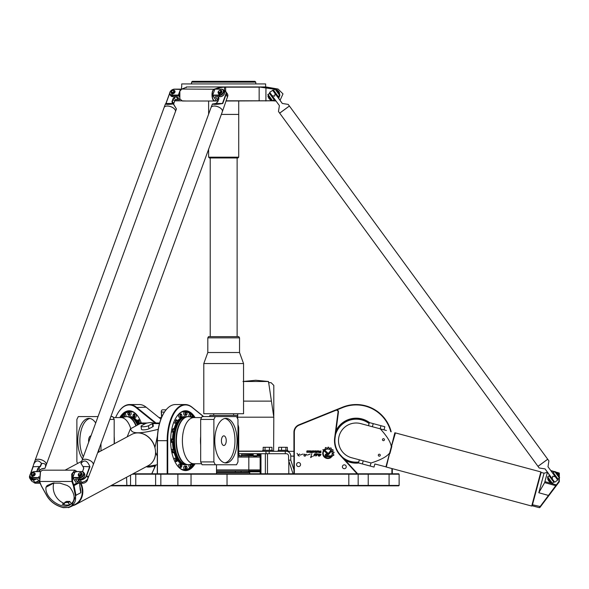 <?xml version="1.0" encoding="UTF-8"?>
<svg xmlns="http://www.w3.org/2000/svg" width="589" height="589" viewBox="0 0 589 589"><rect width="100%" height="100%" fill="white"/><g stroke="black" fill="none" stroke-linecap="round" stroke-linejoin="round"><path stroke-width="0.88" d="M155.732 465.074L151.734 473.799M161.717 410.378A1.605 0.803 90 0 0 161.6 410.511A1.605 0.803 90 0 0 161.268 412.028L161.614 417.358M326.497 455.842L330.871 455.842L331.857 456.755L326.497 456.769A1.392 1.392 0 0 1 325.099 455.378A1.392 1.392 0 0 1 326.497 453.979L327.484 453.979A0.861 0.861 0 0 0 328.147 453.67L330.51 450.821A3.298 3.298 0 0 1 331.07 451.594L328.772 454.355A1.539 1.539 0 0 1 327.587 454.907L326.497 454.907A0.471 0.471 0 0 0 326.026 455.378A0.471 0.471 0 0 0 326.497 455.842M327.028 453.582L322.838 449.709L324.215 449.709L327.661 452.904A0.464 0.464 0 0 1 327.683 453.559A0.464 0.464 0 0 1 327.028 453.582M312.464 456.276L310.639 457.601L311.795 453.692L310.639 457.601M310.219 454.045L307.399 455.083M305.257 456.063C302.636 456.843 304.815 452.065 304.145 455.017C305.757 454.524 307.856 453.383 305.257 456.063M319.356 452.33L320.49 452.33L320.49 451.785L319.371 451.785L319.356 452.33M320.887 452.669L319.231 452.669A0.449 0.449 0 0 1 318.782 452.227L318.782 451.918A0.405 0.405 0 0 1 319.186 451.505L318.936 450.872L319.694 451.491L320.887 450.872L320.887 452.669M317.353 451.977L318.185 451.439L317.353 451.196L317.353 451.977M318.082 450.872A0.471 0.471 0 0 1 318.561 451.351L318.561 451.829A0.471 0.471 0 0 1 318.082 452.3L317.199 452.3A0.471 0.471 0 0 1 316.727 451.829L316.727 451.351A0.471 0.471 0 0 1 317.199 450.872L318.082 450.872M308.43 450.872L307.127 451.284L308.165 451.476L308.172 452.3L306.766 452.3L308.054 451.925L306.736 451.446L307.024 450.872L308.43 450.872M311.736 452.705L311.286 451.977L312.133 450.872L312.133 452.705L311.736 452.705M310.69 452.705L311.11 452.396L310.69 452.705M311.11 450.872L311.11 452.3L310.69 452.3L310.69 450.872L311.11 450.872M309.932 450.872A0.464 0.464 0 0 1 310.403 451.343L310.403 451.822A0.479 0.479 0 0 1 309.924 452.3L308.695 452.3L310.013 451.756L308.695 450.872L309.932 450.872M313.061 451.977L313.893 451.439L313.061 451.196L313.061 451.977M313.79 452.3L312.906 452.3A0.471 0.471 0 0 1 312.435 451.829L312.435 451.351A0.471 0.471 0 0 1 312.906 450.872L313.79 450.872A0.471 0.471 0 0 1 314.268 451.351L314.268 451.829A0.471 0.471 0 0 1 313.79 452.3M315.167 451.962L316.05 451.962L316.05 451.432L315.189 451.196L315.167 451.962M316.433 452.772L315.049 452.3A0.479 0.479 0 0 1 314.578 451.822L314.578 451.351A0.471 0.471 0 0 1 315.049 450.872L315.947 450.872A0.486 0.486 0 0 1 316.433 451.365L316.433 452.772M299.61 453.942L297.946 455.547M297.018 453.346L299.183 456.203L297.018 453.346M318.185 455.783C320.232 455.415 320.711 454.936 319.621 454.355C318.686 455.577 318.112 455.43 317.905 453.928L321.027 454.391C320.202 456.055 319.253 456.527 318.185 455.783M302.937 454.045L300.118 455.083M313.62 456.166L314.467 454.156M315.402 454.259L317.419 453.824M316.065 455.871L315.837 456.041C315.137 455.54 318.288 453.324 315.49 454.612C313.76 456.203 313.37 456.269 314.335 454.818C314.077 453.979 314.717 453.67 316.256 453.891C317.854 454.009 317.714 454.723 315.837 456.041M323.309 451.012L323.685 451.351A4.66 4.66 0 0 0 330.23 457.403L331.092 457.403A5.146 5.146 0 0 1 323.309 451.012M331.062 449.26A5.191 5.191 0 0 1 331.725 449.863L332.748 449.562A6.177 6.177 0 0 1 333.197 450.21L332.527 451.034A5.191 5.191 0 0 1 332.859 451.866L333.919 452.05A6.177 6.177 0 0 1 334.037 452.786L333.079 453.25A5.191 5.191 0 0 1 333.021 454.171L333.889 454.818A6.177 6.177 0 0 1 333.691 455.488L332.623 455.496A5.191 5.191 0 0 1 332.211 456.254L331.541 455.636A4.3 4.3 0 0 0 325.349 449.9L324.694 449.274A5.191 5.191 0 0 1 325.386 448.818L325.334 447.743A6.177 6.177 0 0 1 326.034 447.478L326.704 448.31A5.191 5.191 0 0 1 327.587 448.185L327.999 447.191A6.177 6.177 0 0 1 328.795 447.257L328.993 448.295A5.191 5.191 0 0 1 329.862 448.56L330.635 447.839A6.177 6.177 0 0 1 331.312 448.229L331.062 449.26M294.338 473.799L294.338 432.252A7.628 7.628 0 0 1 299.109 425.177L335.855 410.334A1.605 1.605 0 0 1 338.049 412.028L334.67 437.863A21.683 21.683 0 0 0 340.184 455.319L357.111 473.799M216.502 469.904L260.154 469.904M278.199 451.314L278.199 450.305L287.837 450.305L287.837 451.314L238.729 451.314M290.775 460.142L288.573 460.142L288.573 456.129A2.408 2.201 -90 0 0 286.372 453.721L285.267 453.721L285.267 451.314L286.372 451.314A4.815 4.403 90 0 1 290.775 456.129L290.775 460.142L293.933 469.816M293.933 451.314L286.372 451.314M285.267 453.721L269.166 453.721L269.166 451.314M265.985 451.314L265.985 453.721L269.166 453.721M265.985 453.721L238.729 453.721M216.502 472.592L249.765 472.592L249.368 472.187L216.502 472.187M253.741 456.129L256.811 456.129L253.741 456.129M248.411 471.31L248.919 471.811L260.154 471.811M242.086 471.067L260.154 471.31M248.867 470.906L260.154 470.906M253.204 455.444L242.086 455.444L242.086 455.849L253.218 455.849M257.194 455.849L260.154 455.849M260.154 455.444L257.216 455.444M288.573 460.142L293.035 473.799M265.035 450.305L265.035 447.294L263.18 447.294L263.18 450.305M271.949 450.305L271.949 447.294L265.035 447.294M269.423 450.305L269.423 447.294M285.871 450.305L285.871 447.294L278.685 447.294L278.685 450.305M281.535 450.305L281.535 447.294M287.351 450.305L287.351 447.294L285.871 447.294M272.383 451.314L272.383 450.305L262.746 450.305L262.746 451.314M260.154 453.721L260.154 473.799M260.971 473.799L260.971 453.721M265.374 453.721L265.374 473.799M267.494 473.799L267.494 453.721M288.801 460.848L288.801 473.799M241.085 471.067L241.085 472.187M398.724 473.799L399.128 474.197L398.724 473.799L133.048 473.799M298.549 462.556A2.01 2.01 0 0 1 300.287 465.568A2.01 2.01 0 0 1 296.812 465.568A2.01 2.01 0 0 1 298.549 462.556M344.322 464.846A1.929 1.929 0 0 1 345.993 467.732A1.929 1.929 0 0 1 342.651 467.732A1.929 1.929 0 0 1 344.322 464.846M154.546 465.693A1.929 0.964 90 0 0 154.517 467.732M125.906 414.98A1.708 0.854 90 0 1 125.803 416.651A1.708 0.854 90 0 0 125.877 414.87A1.708 0.854 90 0 0 125.118 413.927A1.708 0.854 90 0 1 125.906 414.98M131.156 413.574A1.708 0.854 90 0 1 130.302 415.274L128.91 415.274A1.708 0.854 -90 0 0 129.764 413.574A1.708 0.854 -90 0 0 128.91 411.866L130.302 411.866A1.708 0.854 90 0 1 131.156 413.574M136.28 416.29A1.708 0.854 90 0 1 135.492 417.343L134.101 417.343A1.708 0.854 -90 0 0 134.888 416.29A1.708 0.854 -90 0 0 134.101 413.927L135.492 413.927A1.708 0.854 90 0 1 136.28 416.29M137.767 422.814A1.708 0.854 -90 0 0 138.319 423.219L139.887 423.219A1.708 0.854 90 0 0 140.734 421.496A1.708 0.854 90 0 1 140.491 422.718A1.708 0.854 90 0 1 139.887 423.219L138.496 423.219A1.708 0.854 -90 0 0 139.1 422.718A1.708 0.854 -90 0 0 139.284 420.855A1.708 0.854 -90 0 0 138.496 419.802L139.887 419.802A1.708 0.854 90 0 1 139.976 419.81A1.708 0.854 90 0 0 139.887 419.802L138.319 419.802A1.708 0.854 -90 0 0 137.767 420.207M178.57 465.06A1.708 0.854 -90 0 1 179.358 464.007L180.749 464.007A1.708 0.854 90 0 0 179.962 465.06A1.708 0.854 90 0 0 180.749 467.416L179.358 467.416A1.708 0.854 -90 0 1 178.57 465.06M177.075 458.529A1.708 0.854 90 0 0 176.531 458.132L174.962 458.132A1.708 0.854 -90 0 0 174.108 459.847A1.708 0.854 -90 0 1 174.359 458.632A1.708 0.854 -90 0 1 174.962 458.132L176.354 458.132A1.708 0.854 90 0 0 175.75 458.632A1.708 0.854 90 0 0 175.566 460.488A1.708 0.854 90 0 0 176.354 461.54L174.962 461.54A1.708 0.854 -90 0 1 174.867 461.533A1.708 0.854 -90 0 0 174.962 461.54L176.531 461.54A1.708 0.854 90 0 0 177.075 461.143M174.145 449.738A1.708 0.854 90 0 0 173.593 449.341L172.025 449.341A1.708 0.854 -90 0 0 171.37 449.952A1.708 0.854 -90 0 1 171.701 449.466A1.708 0.854 -90 0 1 172.025 449.341L173.416 449.341A1.708 0.854 90 0 0 173.092 449.466A1.708 0.854 90 0 0 172.577 451.38A1.708 0.854 90 0 0 173.416 452.75L172.025 452.75A1.708 0.854 -90 0 1 171.9 452.735A1.708 0.854 -90 0 0 172.025 452.75L173.593 452.75A1.708 0.854 90 0 0 173.917 452.617A1.708 0.854 90 0 0 174.145 452.345M173.107 439.372A1.708 0.854 90 0 0 172.562 438.967L170.994 438.967A1.708 0.854 -90 0 0 170.655 439.107A1.708 0.854 -90 0 1 170.994 438.967L172.386 438.967A1.708 0.854 90 0 0 171.532 440.675A1.708 0.854 90 0 0 172.386 442.376L170.994 442.376A1.708 0.854 -90 0 1 170.655 442.236A1.708 0.854 -90 0 0 170.994 442.376L172.562 442.376A1.708 0.854 90 0 0 173.107 441.978M174.145 428.998A1.708 0.854 90 0 0 173.593 428.593C174.793 429.918 174.793 431.052 173.593 432.009L172.025 432.009A1.708 0.854 -90 0 1 171.37 431.391A1.708 0.854 -90 0 0 171.701 431.877A1.708 0.854 -90 0 0 172.025 432.009L173.416 432.009A1.708 0.854 90 0 1 172.562 430.301A1.708 0.854 90 0 1 173.416 428.593L173.593 428.593A1.708 0.854 90 0 0 172.754 429.97A1.708 0.854 90 0 0 173.262 431.877A1.708 0.854 90 0 0 173.593 432.009A1.708 0.854 90 0 0 174.145 431.604M177.075 420.207A1.708 0.854 90 0 0 176.531 419.802C177.731 421.12 177.731 422.261 176.531 423.219L174.962 423.219A1.708 0.854 -90 0 1 174.108 421.496A1.708 0.854 -90 0 0 174.359 422.718A1.708 0.854 -90 0 0 174.962 423.219L176.354 423.219A1.708 0.854 90 0 1 175.5 421.51A1.708 0.854 90 0 1 176.354 419.802L176.531 419.802A1.708 0.854 90 0 0 175.743 420.855A1.708 0.854 90 0 0 175.927 422.718A1.708 0.854 90 0 0 176.531 423.219A1.708 0.854 90 0 0 177.075 422.814M181.478 414.332A1.708 0.854 90 0 0 180.926 413.927C182.126 415.245 182.126 416.386 180.926 417.343L179.358 417.343A1.708 0.854 -90 0 1 178.504 415.635A1.708 0.854 -90 0 1 179.358 413.927L180.749 413.927A1.708 0.854 90 0 0 179.895 415.635A1.708 0.854 90 0 0 180.749 417.343L179.358 417.343A1.708 0.854 -90 0 1 178.57 416.29A1.708 0.854 -90 0 1 179.358 413.927L180.926 413.927A1.708 0.854 90 0 0 180.138 416.29A1.708 0.854 90 0 0 180.926 417.343A1.708 0.854 90 0 0 181.478 416.938M186.661 412.271A1.708 0.854 90 0 0 186.109 411.866C187.317 413.184 187.317 414.325 186.109 415.274L184.548 415.274A1.708 0.854 -90 0 1 183.694 413.574A1.708 0.854 -90 0 1 184.548 411.866L185.94 411.866A1.708 0.854 90 0 0 185.086 413.574A1.708 0.854 90 0 0 185.94 415.274L184.548 415.274A1.708 0.854 -90 0 1 183.694 413.574A1.708 0.854 -90 0 1 184.548 411.866L186.109 411.866A1.708 0.854 90 0 0 185.255 413.574A1.708 0.854 90 0 0 186.109 415.274A1.708 0.854 90 0 0 186.661 414.877M191.845 414.332A1.708 0.854 90 0 0 191.292 413.927L189.732 413.927A1.708 0.854 -90 0 0 188.944 414.98A1.708 0.854 -90 0 0 189.047 416.651A1.708 0.854 -90 0 1 188.966 414.87A1.708 0.854 -90 0 1 189.732 413.927L191.123 413.927A1.708 0.854 90 0 0 190.306 415.149A1.708 0.854 90 0 0 190.659 417.064M188.944 466.363A1.708 0.854 -90 0 1 189.047 464.692A1.708 0.854 -90 0 0 188.966 466.473A1.708 0.854 -90 0 0 189.732 467.416A1.708 0.854 -90 0 1 188.944 466.363M183.694 467.776A1.708 0.854 -90 0 1 184.548 466.068L185.94 466.068A1.708 0.854 90 0 0 185.086 467.776A1.708 0.854 90 0 0 185.94 469.477L184.548 469.477A1.708 0.854 -90 0 1 183.694 467.776M391.899 468.549L391.899 473.799M336.974 409.885L342.783 407.536A35.73 35.73 0 0 1 390.743 431.656M294.338 432.252L293.933 432.252L293.933 473.799M369.634 422.666A22.485 22.485 0 0 0 336.01 430.714M345.382 460.399A22.485 22.485 0 0 0 358.819 462.998M161.747 417.071L161.415 412.086A2.01 1.001 -90 0 1 161.835 410.187A2.01 1.001 -90 0 1 162.409 409.819L166.105 409.819M151.815 473.799L155.813 465.06M357.656 473.799L340.479 455.047A21.278 21.278 0 0 1 335.067 437.914L338.447 412.086A2.01 2.01 0 0 0 335.701 409.959L298.954 424.809A8.032 8.032 0 0 0 293.933 432.252M203.661 416.585L192.007 407.168A36.135 18.068 90 0 0 185.24 404.54A36.135 18.068 90 0 0 167.173 440.675L167.173 473.799M167.725 473.799L167.725 440.675A35.73 17.869 -90 0 1 192.279 407.536L203.477 416.585M216.502 464.765L216.502 473.799M195.099 417.586A29.914 14.953 90 0 0 176.95 416.246A29.914 14.953 90 0 0 170.633 440.675A29.914 14.953 90 0 0 176.95 465.096A29.914 14.953 90 0 0 195.099 463.757M157.44 473.799L157.44 440.675A36.135 18.068 -90 0 1 165.075 411.166A36.135 18.068 -90 0 1 175.507 404.54L185.24 404.54M164.957 411.336A35.73 17.869 90 0 0 164.839 411.497A35.73 17.869 90 0 0 157.292 440.675L157.292 473.799M155.982 423.005L136.376 407.168A36.135 18.068 -90 0 0 129.609 404.54A36.135 18.068 -90 0 0 119.177 411.166A36.135 18.068 -90 0 0 119.059 411.336M115.621 417.586A35.73 17.869 90 0 1 118.941 411.497A35.73 17.869 90 0 1 135.949 407.536L155.098 423.005M141.375 423.145A29.914 14.953 -90 0 0 137.892 416.246A29.914 14.953 -90 0 0 119.751 417.586M129.609 404.54L139.343 404.54A36.135 18.068 90 0 1 146.109 407.168L160.907 419.118M183.503 469.978A29.509 14.754 90 0 0 184.188 469.779M184.188 411.564A29.509 14.754 90 0 0 183.503 411.365M176.84 416.416A29.509 14.754 -90 0 1 185.24 411.159A29.509 14.754 -90 0 1 191.528 413.979M191.97 414.413A29.509 14.754 -90 0 1 194.429 417.586M194.429 463.757A29.509 14.754 -90 0 1 191.97 466.937M191.528 467.371A29.509 14.754 -90 0 1 185.24 470.184A29.509 14.754 -90 0 1 176.84 464.927M131.347 411.365A29.509 14.754 -90 0 0 130.662 411.564M120.414 417.586A29.509 14.754 90 0 1 122.88 414.413M123.322 413.979A29.509 14.754 90 0 1 129.609 411.159A29.509 14.754 90 0 1 138.01 416.416M391.192 431.774A36.135 36.135 0 0 0 342.636 407.168L335.833 409.915M392.303 473.799L392.303 468.653M358.591 462.623A22.08 22.08 0 0 1 344.462 459.398M335.833 432.061A22.08 22.08 0 0 1 369.251 422.887M132.297 474.197L358.171 474.197L357.773 473.799L358.171 474.197L399.128 474.197L399.128 485.439L358.171 485.439L358.171 474.197L358.171 485.439L111.343 485.439M110.599 485.844L357.773 485.844L358.171 485.439M357.773 485.844L398.724 485.844L399.128 485.439L399.128 474.197M398.724 485.844L399.128 485.439M248.867 457.057L248.867 455.886L237.971 455.886M216.502 471.067L248.867 471.067L248.867 469.904M237.971 454.686L238.729 454.686L238.729 433.445L237.971 433.445M237.971 457.057L260.154 457.057M88.711 442.096A4.815 2.408 90 0 1 90.993 435.853M133.372 416.938A1.708 0.854 -90 0 0 133.924 417.343L133.033 415.017L133.924 413.927L135.492 413.927A1.708 0.854 90 0 1 136.339 415.635A1.708 0.854 90 0 1 135.492 417.343L133.924 417.343A1.708 0.854 -90 0 0 134.778 415.635A1.708 0.854 -90 0 0 133.924 413.927A1.708 0.854 -90 0 0 133.372 414.332M128.188 414.877A1.708 0.854 -90 0 0 128.741 415.274L127.784 413.574L128.741 411.866L130.302 411.866A1.708 0.854 90 0 1 131.156 413.574A1.708 0.854 90 0 1 130.302 415.274L128.741 415.274A1.708 0.854 -90 0 0 129.595 413.574A1.708 0.854 -90 0 0 128.741 411.866A1.708 0.854 -90 0 0 128.188 412.271M114.185 443.819L114.185 419.427L112.764 416.585L110.865 416.585M89.97 418.484A22.286 11.139 -90 0 0 80.487 433.379A22.286 11.139 -90 0 0 83.329 456.814M82.548 458.941A22.286 11.139 90 0 1 78.3 433.99A22.286 11.139 90 0 1 88.924 418.389A22.286 11.139 90 0 1 95.698 422.983M99.512 447.633A22.286 11.139 90 0 1 98.437 452.264M125.494 416.725A24.09 12.045 90 0 1 126.613 416.585A24.09 12.045 90 0 1 126.79 416.585A24.09 12.045 90 0 1 136.236 425.729M126.79 416.585L128.255 416.585A24.09 12.045 90 0 1 137.436 425.081M132.952 418.492A23.17 11.581 90 0 1 138.032 424.765M128.925 416.622A24.09 12.045 90 0 1 129.609 416.585A24.09 12.045 90 0 1 137.612 422.674M137.671 422.784A24.09 12.045 90 0 1 138.533 424.492M129.609 416.585L130.302 416.585A24.09 12.045 90 0 1 137.384 421.187M138.606 423.219A24.09 12.045 90 0 1 139.092 424.198M121.444 417.572A29.111 14.556 90 0 1 122.615 415.959M124.559 413.927A29.111 14.556 90 0 1 130.302 411.564A29.111 14.556 90 0 1 134.189 412.617M109.826 419.427L114.185 419.427M100.969 443.642L100.969 450.909M77.638 463.425L76.879 461.916L76.879 419.427L78.3 416.585L98.039 416.585M223.835 435.853A4.815 2.408 -90 0 1 226.242 440.675A4.815 2.408 -90 0 1 223.835 445.49A4.815 2.408 -90 0 1 221.427 440.675A4.815 2.408 -90 0 1 223.835 435.853M181.478 464.404A1.708 0.854 90 0 0 180.926 464.007L181.817 466.326L180.926 467.416L179.358 467.416A1.708 0.854 -90 0 1 178.504 465.708A1.708 0.854 -90 0 1 179.358 464.007L180.926 464.007A1.708 0.854 90 0 0 180.072 465.708A1.708 0.854 90 0 0 180.926 467.416A1.708 0.854 90 0 0 181.478 467.011M186.661 466.473A1.708 0.854 90 0 0 186.109 466.068L187.066 467.776L186.109 469.477L184.548 469.477A1.708 0.854 -90 0 1 183.694 467.776A1.708 0.854 -90 0 1 184.548 466.068L186.109 466.068A1.708 0.854 90 0 0 185.255 467.776A1.708 0.854 90 0 0 186.109 469.477A1.708 0.854 90 0 0 186.661 469.08M200.665 461.916L202.086 464.765L215.302 464.765L213.881 461.916L200.665 461.916L200.665 419.427L202.086 416.585L236.542 416.585L237.971 419.427L237.971 461.916L236.542 464.765L215.302 464.765M224.88 462.858A22.286 11.139 90 0 0 234.982 440.675A22.286 11.139 90 0 0 224.88 418.484M225.926 418.389A22.286 11.139 -90 0 1 237.065 440.675A22.286 11.139 -90 0 1 225.926 462.954A22.286 11.139 -90 0 1 214.779 440.675A22.286 11.139 -90 0 1 225.926 418.389M189.356 464.625A24.09 12.045 -90 0 1 188.237 464.758A24.09 12.045 -90 0 1 188.06 464.765A24.09 12.045 -90 0 1 176.015 440.675A24.09 12.045 -90 0 1 188.06 416.585A24.09 12.045 -90 0 1 188.237 416.585A24.09 12.045 -90 0 1 189.356 416.725M188.06 464.765L186.595 464.765A24.09 12.045 -90 0 1 174.55 440.675A24.09 12.045 -90 0 1 186.595 416.585L188.06 416.585M181.898 462.851A23.17 11.581 -90 0 1 173.659 440.675A23.17 11.581 -90 0 1 181.898 418.492M185.918 464.721A24.09 12.045 -90 0 1 185.24 464.765A24.09 12.045 -90 0 1 177.237 458.669M177.179 458.566A24.09 12.045 -90 0 1 174.499 451.572M174.042 449.525A24.09 12.045 -90 0 1 173.21 441.934M173.21 439.409A24.09 12.045 -90 0 1 174.042 431.818M174.499 429.771A24.09 12.045 -90 0 1 177.179 422.784M177.237 422.674A24.09 12.045 -90 0 1 185.24 416.585A24.09 12.045 -90 0 1 185.918 416.622M185.24 464.765L184.548 464.765A24.09 12.045 -90 0 1 177.466 460.164M176.244 458.132A24.09 12.045 -90 0 1 174.064 452.536M173.306 449.341A24.09 12.045 -90 0 1 172.533 442.376M172.533 438.967A24.09 12.045 -90 0 1 173.306 432.009M174.064 428.807A24.09 12.045 -90 0 1 176.244 423.219M177.466 421.187A24.09 12.045 -90 0 1 184.548 416.585L185.24 416.585M193.398 463.771A29.111 14.556 -90 0 1 192.235 465.391M190.291 467.416A29.111 14.556 -90 0 1 184.548 469.779A29.111 14.556 -90 0 1 180.661 468.726M180.661 412.617A29.111 14.556 -90 0 1 184.548 411.564A29.111 14.556 -90 0 1 190.291 413.927M192.235 415.959A29.111 14.556 -90 0 1 193.398 417.572M213.881 461.916L213.881 419.427L200.665 419.427M213.881 419.427L215.302 416.585M369.082 423.513A21.484 21.484 0 0 0 335.443 435.006M342.459 457.211A21.484 21.484 0 0 0 358.76 461.997M273.605 451.314L273.811 417.181L268.503 381.495L255.744 380.266L242.977 381.495M253.204 454.642L242.293 454.163L253.204 454.163M257.216 454.163L260.154 454.163M260.154 455.047L257.216 455.047M253.204 455.047L250.723 455.047L251.12 455.444M257.216 454.642L260.154 454.642M268.496 382.659L271.058 382.659L273.811 385.405L273.797 416.055M237.684 416.055L237.676 413.728M243.544 381.495L268.503 381.495M141.551 425.707L145.424 423.631A4.013 0.898 172.4 0 1 149.849 422.622A4.013 0.898 172.4 0 1 152.882 423.093A4.013 0.898 172.4 0 1 152.382 423.631L148.502 425.707A4.013 0.898 172.4 0 1 144.084 426.708A4.013 0.898 172.4 0 1 141.043 426.245A4.013 0.898 172.4 0 1 141.551 425.707M152.882 423.093L153.302 426.193A4.013 0.898 172.4 0 1 152.794 426.731L148.921 428.807A4.013 0.898 172.4 0 1 144.496 429.815A4.013 0.898 172.4 0 1 141.463 429.344L141.043 426.245M146.477 466.643A4.013 0.898 -7.6 0 0 149.658 467.025A4.013 0.898 -7.6 0 0 153.913 466.039L155.687 465.082M53.901 482.796A4.013 3.357 -118.2 0 0 53.82 483.039A15.255 12.759 -118.2 0 0 64.017 503.286A2.408 2.017 -118.2 0 0 64.54 503.411M68.243 502.704L69.936 501.423L68.243 502.704A2.408 2.017 61.8 0 0 70.952 504.287A15.255 12.759 61.8 0 1 62.272 504.221L64.017 503.286M69.841 487.228C75.495 494.915 75.547 500.805 69.988 504.891C61.433 510.214 44.3 497.595 46.008 487.228L47.091 485.564L52.819 483.157L59.953 483.157L67.234 485.476L69.841 487.228M154.929 447.677L157.462 435.786M157.292 456.136L155.54 452.278M158.213 429.359L153.287 430.493C140.248 433.556 132.93 433.556 131.325 430.493L130.419 428.851L140.182 423.609A17.663 8.835 -90 0 1 142.472 423.005L147.272 423.005M130.419 428.851L127.172 436.854M146.352 466.657L157.292 464.743M154.804 446.749A17.567 14.696 -118.2 0 0 137.428 432.922M97.664 452.683L131.722 434.41A17.663 14.777 61.8 0 1 154.539 446.359A17.663 14.777 61.8 0 1 155.511 453.596A17.663 14.777 61.8 0 1 148.428 465.546L75.716 504.552A17.663 14.777 61.8 0 1 72.764 505.679M152.823 461.621A17.567 14.696 -118.2 0 0 155.643 453M81.002 483.245A17.663 14.777 61.8 0 1 75.716 504.552M80.391 483.245A17.265 14.438 61.8 0 1 75.333 504.302L71.49 506.363L76.003 495.327L74.03 485.616L73.419 485.822L75.348 495.555C76.283 500.783 74.545 504.471 70.12 506.614L68.081 507.453L63.001 507.453L60.336 506.614C54.291 504.464 49.77 500.775 46.774 495.555L41.363 485.822L39.743 481.75L40.523 471.487L42.592 470.169L40.486 471.539M40.398 471.671L39.529 481.463L40.98 484.997M41.156 485.616L46.553 495.327C49.594 500.731 54.225 504.552 60.461 506.79C54.232 504.552 49.594 500.731 46.546 495.327L41.363 485.822M68.081 507.453L63.259 507.666L60.461 506.79L63.001 507.453M78.447 483.245L74.03 485.616L72.557 481.463L72.741 472.842L77.012 471.553L74.891 470.169L71.644 474.16L71.968 481.75L73.419 485.822M75.348 495.555L80.833 492.743A17.265 14.438 -118.2 0 0 79.677 485.822M68.457 507.666L71.49 506.363M76.548 483.238L73.183 484.997M80.141 489.341L79.611 483.245M80.156 489.415L80.833 492.743M69.988 501.769A2.408 2.017 -118.2 0 0 71.961 503.404M68.191 502.358L64.761 502.704A2.408 2.017 61.8 0 1 63.818 504.147A2.408 2.017 61.8 0 1 62.272 504.221M69.936 501.423L66.461 501.423L64.716 502.358M66.851 502.145L68.309 501.762L66.851 502.145M40.759 484.71L40.199 483.245L35.87 483.245A4.013 2.805 145.6 0 1 33.742 482.273L33.617 482.089M384.013 429.852L384.845 426.745L369.332 422.585L368.5 425.692M359.349 459.818L358.517 462.917L374.022 467.077L374.854 463.977L385.928 466.841L389.638 453C386.907 456.615 380.737 459.943 371.122 462.976C391.037 468.314 391.037 468.314 371.122 462.976L351.589 457.734A17.663 17.663 0 0 1 339.102 436.096A17.663 17.663 0 0 1 360.74 423.609L380.273 428.851C387.083 436.287 390.765 442.251 391.317 446.749L389.638 453M382.497 439.423A0.987 0.987 0 0 1 384.153 438.982A0.987 0.987 0 0 1 383.711 440.631A0.987 0.987 0 0 1 382.497 439.423M378.337 454.936A0.987 0.987 0 0 1 379.993 454.494A0.987 0.987 0 0 1 379.544 456.144A0.987 0.987 0 0 1 378.337 454.936M386.399 430.493C397.833 433.556 397.833 433.556 386.399 430.493C397.833 433.556 397.833 433.556 386.399 430.493L380.273 428.851M394.844 432.76L391.317 446.749M551.304 470.957L558.998 473.387L558.932 481.463L539.296 507.666L532.198 505.767L531.712 506.047L386.288 467.04L390.478 449.878L395.44 432.915L394.947 433.202M389.896 453.596L391.832 446.359M531.712 506.047L540.864 471.922L395.44 432.915M532.198 505.767L541.144 472.415L540.864 471.922M547.637 472.746L547.799 472.319M547.291 472.746L544.913 481.611L556.848 484.997L559.3 481.75L559.314 473.07L551.054 470.611M544.913 481.611L544.648 482.612L556.23 485.822L556.848 484.997M541.144 472.415L544.052 473.195L538.81 492.743L548.896 495.555L556.23 485.822M539.296 507.666L539.936 507.453L548.896 495.555M544.648 482.612L538.81 492.743M553.498 472.938L553.078 473.247L557.349 479.085L553.012 473.298M549.287 476.022L549.706 475.713L553.977 481.544L549.773 475.669M547.593 476.766L552.335 483.245L551.775 483.157L547.505 477.326L549.537 475.345M554.72 471.553L555.287 471.634L559.55 477.473L559.462 478.032L554.72 471.553L553.262 472.614L558.004 479.1L559.462 478.032M552.335 483.245L553.793 482.177L549.051 475.698M558.004 479.1L557.518 479.453M554.278 481.824L553.793 482.177M556.2 472.893L556.524 472.658L559.344 476.501L559.02 476.744M558.689 475.61L559.013 475.375L557.12 472.783L556.796 473.019M559.013 475.375L559.101 474.815L557.12 472.783M548.668 480.955L550.413 482.663L547.571 478.769L548.668 480.955M552.776 472.974L553.262 472.614M80.325 479.085A3.615 2.525 -34.4 0 0 84.47 476.251A3.615 2.525 145.6 0 1 80.325 479.085M75.075 471.634L72.756 477.708L79.243 478.032A4.013 2.805 -34.4 0 0 83.174 476.045A4.013 2.805 -34.4 0 0 83.748 472.525A4.013 2.805 -34.4 0 0 81.613 471.553L75.355 471.553L81.334 471.634A3.615 2.525 145.6 0 1 83.395 474.557A3.615 2.525 145.6 0 1 79.206 477.473L72.94 477.473L76.32 482.921L72.756 477.708L75.075 471.634M87.673 478.967A4.013 2.805 145.6 0 1 86.244 481.795A4.013 2.805 145.6 0 1 84.845 482.744A4.013 2.805 145.6 0 1 82.813 483.245L76.555 483.245M84.882 482.73A3.615 2.525 -34.4 0 0 84.926 482.708A3.615 2.525 -34.4 0 0 86.178 481.854A3.615 2.525 -34.4 0 0 86.208 481.824M78.374 479.961L77.564 482.177L75.458 479.1L79.979 479.1A4.013 2.805 -34.4 0 0 83.903 477.112A4.013 2.805 -34.4 0 0 84.477 473.593L83.748 472.525M79.817 475.853A1.605 1.119 145.6 0 1 79.589 475.838L79.243 476.221M78.712 475.095A1.605 1.119 -34.4 0 0 78.779 475.22A1.605 1.119 -34.4 0 0 79.427 475.595L79.265 476.722L78.933 476.501M78.867 476A2.054 1.436 145.6 0 1 78.573 475.713A2.054 1.436 145.6 0 1 78.499 475.588M81.878 473.284A2.054 1.436 145.6 0 1 81.967 473.394A2.054 1.436 145.6 0 1 80.509 476.045L79.684 476.722L79.846 475.595A1.605 1.119 -34.4 0 0 81.275 474.727A1.605 1.119 -34.4 0 0 81.437 473.409A1.605 1.119 -34.4 0 0 81.341 473.298M38.867 476.523L38.889 478.504M38.845 477.834L32.307 478.032L32.262 477.473A3.615 2.525 145.6 0 1 30.068 475.934A3.615 2.525 145.6 0 1 31.305 472.945A3.615 2.525 145.6 0 1 32.564 472.084A3.615 2.525 145.6 0 1 34.398 471.634L40.42 471.634M32.262 477.473L38.845 477.62M40.479 471.553L34.677 471.553A4.013 2.805 -34.4 0 0 32.638 472.047A4.013 2.805 -34.4 0 0 32.601 472.069M31.276 472.974A4.013 2.805 -34.4 0 0 31.246 473.004A4.013 2.805 -34.4 0 0 30.179 477.061A4.013 2.805 -34.4 0 0 32.307 478.032L33.036 479.1L37.556 479.1L39.662 482.177L35.141 482.177A4.013 2.805 145.6 0 1 35.001 482.177M32.874 475.853A1.605 1.119 145.6 0 1 32.653 475.838L32.299 476.221M32.969 475.993L33.411 475.809A2.054 1.436 -34.4 0 0 34.869 473.158A2.054 1.436 -34.4 0 0 32.358 473.129A2.054 1.436 -34.4 0 0 31.467 475.478A2.054 1.436 -34.4 0 0 31.835 475.809L31.858 476.42L32.439 476.42L31.99 476.501M31.931 476A2.054 1.436 145.6 0 1 31.629 475.713A2.054 1.436 145.6 0 1 31.556 475.588M34.935 473.284A2.054 1.436 145.6 0 1 35.031 473.394A2.054 1.436 145.6 0 1 33.573 476.045L32.579 476.486M34.398 473.298A1.605 1.119 -34.4 0 1 34.493 473.409A1.605 1.119 -34.4 0 1 34.339 474.727A1.605 1.119 -34.4 0 1 32.903 475.595L32.837 475.794M32.277 476.177L32.417 475.794M31.769 475.095A1.605 1.119 -34.4 0 0 31.843 475.22A1.605 1.119 -34.4 0 0 32.491 475.595M32.137 473.335A1.605 1.119 -34.4 0 0 32.108 473.365A1.605 1.119 -34.4 0 0 31.681 474.984A1.605 1.119 -34.4 0 0 32.329 475.36A1.605 1.119 -34.4 0 0 34.398 474.079A1.605 1.119 -34.4 0 0 34.331 473.173A1.605 1.119 -34.4 0 0 32.667 472.982A1.605 1.119 -34.4 0 0 32.623 473.004M79.22 476.177L78.793 476.42L78.771 475.809A2.054 1.436 145.6 0 1 78.411 475.478A2.054 1.436 145.6 0 1 79.294 473.129A2.054 1.436 145.6 0 1 81.805 473.158A2.054 1.436 145.6 0 1 80.347 475.809L79.522 476.486M80.826 473.843A1.207 0.839 145.6 0 1 79.14 474.771A1.207 0.839 145.6 0 1 79.11 473.306A1.207 0.839 145.6 0 1 79.53 473.019A1.207 0.839 145.6 0 1 80.597 472.989A1.207 0.839 145.6 0 1 80.826 473.843M79.081 473.335A1.605 1.119 -34.4 0 0 79.044 473.365A1.605 1.119 -34.4 0 0 78.617 474.984A1.605 1.119 -34.4 0 0 79.265 475.36A1.605 1.119 -34.4 0 0 81.334 474.079A1.605 1.119 -34.4 0 0 81.267 473.173A1.605 1.119 -34.4 0 0 79.603 472.982A1.605 1.119 -34.4 0 0 79.567 473.004M33.882 473.843A1.207 0.839 145.6 0 1 32.204 474.771A1.207 0.839 145.6 0 1 32.167 473.306A1.207 0.839 145.6 0 1 32.586 473.019A1.207 0.839 145.6 0 1 33.661 472.989A1.207 0.839 145.6 0 1 33.882 473.843M84.227 481.625A4.013 2.805 145.6 0 1 82.085 482.177L81.952 482.177M81.26 482.177L77.564 482.177M30.179 477.061L30.908 478.121A4.013 2.805 -34.4 0 0 33.036 479.1M174.992 109.569A6.023 3.078 20.1 0 1 175.434 111.63A6.023 3.078 20.1 0 1 175.426 111.652A6.023 3.078 -159.9 0 0 174.977 109.598A6.023 3.078 -159.9 0 0 169.043 106.211A6.023 3.078 -159.9 0 0 164.11 107.529A6.023 3.078 20.1 0 1 164.117 107.5A6.023 3.078 20.1 0 1 171.76 107.058A6.023 3.078 20.1 0 1 174.992 109.569M165.862 106.211A5.986 3.055 20.1 0 1 174.926 109.525M34.957 460.731A6.023 3.078 20.1 0 1 34.965 460.716A6.023 3.078 20.1 0 1 39.897 459.398A6.023 3.078 20.1 0 1 45.832 462.785A6.023 3.078 20.1 0 1 46.273 464.854A6.023 3.078 20.1 0 1 46.266 464.868A6.023 3.078 -159.9 0 0 45.824 462.814A6.023 3.078 -159.9 0 0 42.585 460.303A6.023 3.078 -159.9 0 0 34.95 460.745L30.429 473.968M36.709 459.427A5.986 3.055 20.1 0 1 45.773 462.74M40.037 470.125A2.209 1.546 145.6 0 1 40.229 469.963L41.642 468.866L44.904 468.373L45.279 467.563C46.178 464.522 45.007 463.168 41.775 463.506L41.473 463.359C38.351 459.795 35.73 460.142 33.617 464.397L34.95 460.745M29.825 475.617L29.45 476.656A6.023 4.211 -34.4 0 0 29.987 478.599A6.023 4.211 -34.4 0 0 33.183 480.057A4.616 3.225 -34.4 0 0 36.209 479.1M33.867 479.1A3.615 2.525 145.6 0 1 32.94 479.1M173.703 96.684A3.615 2.525 145.6 0 1 172.776 96.684M175.242 100.358A2.209 1.546 145.6 0 1 175.632 100.056L177.576 98.768A4.417 3.085 -34.4 0 0 178.386 98.135A4.616 3.225 145.6 0 1 177.576 98.768L175.625 100.056A2.01 1.406 -34.4 0 0 175.257 100.344A2.01 1.406 -34.4 0 0 174.646 101.242L173.814 103.509A2.01 1.406 -34.4 0 0 173.851 104.562L176.405 108.877L175.434 111.63L176.413 108.958L172.393 102.427A2.01 1.406 145.6 0 1 172.356 101.374L173.188 99.107A2.01 1.406 145.6 0 1 174.167 97.921L176.045 96.684M169.514 93.607L169.654 93.423A6.023 4.211 -34.4 0 0 169.522 93.592L165.899 103.48L172.776 103.517L173.181 104.157M165.899 103.48L165.457 103.841C165.774 104.503 168.248 104.555 172.871 104.003M175.529 96.684L174.013 97.686A2.209 1.546 -34.4 0 0 172.93 98.989L172.098 101.256A2.209 1.546 -34.4 0 0 172.135 102.412L173.085 103.679M166.002 103.517L169.654 93.526M41.473 463.359L40.037 466.525L38.609 467.592A2.209 1.546 -34.4 0 0 37.725 468.756L36.893 471.023A2.209 1.546 -34.4 0 0 36.783 471.553M33.065 466.753L40.023 466.488M37.019 481.603L36.982 481.618A4.417 3.085 -34.4 0 0 37.019 481.603A4.417 3.085 -34.4 0 0 38.55 480.55A4.616 3.225 145.6 0 1 36.982 481.618A4.616 3.225 145.6 0 1 34.641 482.192A6.023 4.211 145.6 0 1 31.445 480.727L29.987 478.599M35.657 479.1A4.417 3.085 145.6 0 1 33.161 479.777A5.824 4.071 145.6 0 1 29.553 476.67L29.818 475.941M30.657 473.644L33.271 466.488M37.055 471.553A2.01 1.406 145.6 0 1 37.151 471.141L37.976 468.873A2.01 1.406 145.6 0 1 38.778 467.821L40.391 466.569L41.775 463.506M45.007 468.226L41.848 468.704L40.243 469.948A2.01 1.406 -34.4 0 0 40.052 470.11A2.01 1.406 -34.4 0 0 39.434 471.009L39.235 471.553M45.279 467.563L175.419 111.667M222.362 111.667A6.023 3.078 -159.9 0 0 217.761 106.705A6.023 3.078 -159.9 0 0 211.046 107.529A6.023 3.078 20.1 0 1 211.061 107.5A6.023 3.078 20.1 0 1 211.304 107.058A6.023 3.078 20.1 0 1 218.224 106.852A6.023 3.078 20.1 0 1 222.37 111.63A6.023 3.078 20.1 0 1 222.362 111.652L93.217 464.854A6.023 3.078 -159.9 0 0 89.057 460.097A6.023 3.078 -159.9 0 0 82.136 460.303A6.023 3.078 -159.9 0 0 81.893 460.745A6.023 3.078 20.1 0 1 81.9 460.716A6.023 3.078 20.1 0 1 88.615 459.891A6.023 3.078 20.1 0 1 93.217 464.854A6.023 3.078 20.1 0 1 93.209 464.868L87.798 478.791A6.023 4.211 145.6 0 1 86.73 480.013A6.023 4.211 145.6 0 1 84.632 481.441A6.023 4.211 145.6 0 1 81.576 482.192A4.616 3.225 145.6 0 1 79.132 481.073L77.785 479.1A4.616 3.225 -34.4 0 0 80.119 480.057A6.023 4.211 -34.4 0 0 86.34 476.656L87.842 476.265L87.798 478.791M92.709 462.74A5.986 3.055 -159.9 0 0 83.645 459.427M221.869 109.525A5.986 3.055 -159.9 0 0 212.806 106.211M211.061 107.5L212.423 104.003C214.072 104.628 217.525 104.452 222.789 103.48L226.412 93.592A6.023 4.211 -34.4 0 0 225.874 91.648A6.023 4.211 -34.4 0 0 223.702 90.286M225.874 91.648L227.332 93.784A6.023 4.211 145.6 0 1 227.869 95.727L222.37 111.63M227.869 95.727L226.846 96.117L226.412 93.592M224.306 93.835A3.615 2.525 145.6 0 1 220.161 96.662A3.615 2.525 -34.4 0 0 224.306 93.835M224.475 93.423A3.615 2.525 145.6 0 1 220.168 96.714A3.615 2.525 145.6 0 1 219.726 96.684M84.647 475.846A3.615 2.525 145.6 0 1 80.34 479.129A3.615 2.525 145.6 0 1 79.89 479.1M83.476 467.821A2.01 1.406 145.6 0 1 83.505 468.873L82.674 471.141A2.01 1.406 145.6 0 1 82.408 471.642A2.209 1.546 -34.4 0 0 82.769 471.023L83.601 468.756A2.209 1.546 -34.4 0 0 83.564 467.592L81.017 463.359L83.564 467.592M80.914 463.506L81.893 460.745M86.34 476.656L89.955 466.753L82.953 466.488M89.955 466.753C87.349 460.465 84.374 459.332 81.017 463.359M84.632 481.441L84.669 481.427A5.824 4.071 -34.4 0 0 84.669 481.427A5.824 4.071 -34.4 0 0 86.693 480.042A5.824 4.071 -34.4 0 0 86.716 480.028M89.705 466.488L85.979 476.67A5.824 4.071 145.6 0 1 80.097 479.777A4.417 3.085 145.6 0 1 78.101 479.1M212.423 104.003L215.684 103.517L217.091 102.412A2.209 1.546 -34.4 0 0 217.304 102.236A2.209 1.546 -34.4 0 0 217.982 101.256L218.806 98.989A2.209 1.546 -34.4 0 0 218.681 97.686L217.893 96.684M222.789 103.48L215.677 103.517M223.768 90.389A5.824 4.071 145.6 0 1 226.147 93.342L222.428 103.517M217.621 96.684L218.6 97.921A2.01 1.406 145.6 0 1 218.637 97.973A2.01 1.406 145.6 0 1 218.718 99.107L217.886 101.374A2.01 1.406 145.6 0 1 217.282 102.25M279.665 113.117L278.479 111.498L279.665 113.117L289.383 106.013L288.198 104.393L289.383 106.013M289.413 106.042L279.687 113.154L537.978 466.341L547.704 459.229L289.413 106.042L547.704 459.229M547.726 459.258L548.904 460.907L547.726 459.258L538 466.37L539.185 467.99L545.061 468.903L552.283 478.776L552.696 476.265L555.221 476.656L557.709 480.057L554.794 482.192L552.239 479.041L554.794 482.192M548.911 460.878L547.998 466.753L555.221 476.656M278.096 96.36L277.677 96.662L273.414 90.831L277.61 96.714M273.348 90.883L273.833 90.522M269.622 93.607L270.042 93.298L274.305 99.129L270.108 93.253M278.479 111.498L279.392 105.622L269.674 92.318L272.869 90.235L282.322 103.48L288.198 104.393M279.392 105.622L269.674 92.318M272.589 90.191L275.078 93.592L274.688 96.117L272.162 95.727M275.078 93.592L282.322 103.48M547.998 466.753L557.709 480.057M552.239 479.041L545.061 468.903M267.921 94.35L272.663 100.829L272.103 100.741L267.84 94.91L269.865 92.929M275.056 89.13L275.615 89.219L279.878 95.057L279.797 95.617L275.056 89.13L273.598 90.198L278.332 96.684L279.797 95.617M272.663 100.829L274.121 99.762L269.379 93.283M278.332 96.684L277.846 97.038M274.607 99.408L274.121 99.762M276.536 90.478L276.859 90.242L279.672 94.085L279.348 94.328M279.017 93.195L279.341 92.959L277.448 90.367L277.124 90.603M279.341 92.959L279.429 92.399L277.448 90.367M268.996 98.54L270.741 100.248L267.899 96.353L268.996 98.54M273.112 90.559L273.598 90.198M214.911 89.219L212.592 95.293L219.079 95.617A4.013 2.805 -34.4 0 0 223.01 93.629A4.013 2.805 -34.4 0 0 223.577 90.11A4.013 2.805 -34.4 0 0 221.449 89.13L215.191 89.13L221.169 89.219A3.615 2.525 145.6 0 1 223.231 92.134A3.615 2.525 145.6 0 1 219.034 95.057L212.776 95.057L216.384 100.829L212.592 95.293L214.911 89.219M218.085 100.829L216.384 100.829M227.494 96.765A4.013 2.805 145.6 0 1 226.89 98.415M218.21 97.546L217.4 99.762L215.287 96.684L219.807 96.684A4.013 2.805 -34.4 0 0 223.739 94.696A4.013 2.805 -34.4 0 0 224.306 91.177L223.577 90.11M219.653 93.43A1.605 1.119 145.6 0 1 219.425 93.423L219.079 93.806M218.548 92.679A1.605 1.119 -34.4 0 0 218.615 92.804A1.605 1.119 -34.4 0 0 219.263 93.18L219.101 94.306L218.762 94.085M218.703 93.585A2.054 1.436 145.6 0 1 218.409 93.298A2.054 1.436 145.6 0 1 218.335 93.172M221.714 90.861A2.054 1.436 145.6 0 1 221.803 90.978A2.054 1.436 145.6 0 1 220.345 93.629L219.52 94.306L219.682 93.18A1.605 1.119 -34.4 0 0 221.111 92.311A1.605 1.119 -34.4 0 0 221.265 90.993A1.605 1.119 -34.4 0 0 221.177 90.883M179.108 95.646L178.357 95.057L172.098 95.057A3.615 2.525 145.6 0 1 169.904 93.518A3.615 2.525 145.6 0 1 171.141 90.529A3.615 2.525 145.6 0 1 172.4 89.668A3.615 2.525 145.6 0 1 174.226 89.219L181 89.454L180.492 89.219L178.357 95.057L179.255 96.868M179.093 94.667L178.401 95.617L172.143 95.617L172.098 95.057M181.574 100.829L175.706 100.829A4.013 2.805 145.6 0 1 174.911 100.734M180.771 89.13L174.513 89.13A4.013 2.805 -34.4 0 0 172.474 89.631A4.013 2.805 -34.4 0 0 172.437 89.653M171.112 90.559A4.013 2.805 -34.4 0 0 171.075 90.588A4.013 2.805 -34.4 0 0 170.007 94.638A4.013 2.805 -34.4 0 0 172.143 95.617L172.871 96.684L177.392 96.684L179.498 99.762L176.074 99.762M172.71 93.43A1.605 1.119 145.6 0 1 172.489 93.423L172.135 93.806M172.805 93.577L173.247 93.393A2.054 1.436 -34.4 0 0 174.697 90.743A2.054 1.436 -34.4 0 0 172.187 90.713A2.054 1.436 -34.4 0 0 171.303 93.062A2.054 1.436 -34.4 0 0 171.671 93.393L171.693 93.997L172.275 94.004L171.826 94.085M171.767 93.585A2.054 1.436 145.6 0 1 171.465 93.298A2.054 1.436 145.6 0 1 171.392 93.172M174.771 90.861A2.054 1.436 145.6 0 1 174.859 90.978A2.054 1.436 145.6 0 1 173.409 93.629L172.415 94.071M174.234 90.883A1.605 1.119 -34.4 0 1 174.329 90.993A1.605 1.119 -34.4 0 1 174.167 92.311A1.605 1.119 -34.4 0 1 172.739 93.18L172.673 93.379M172.113 93.761L172.253 93.379M171.605 92.679A1.605 1.119 -34.4 0 0 171.679 92.804A1.605 1.119 -34.4 0 0 172.327 93.18M171.973 90.92A1.605 1.119 -34.4 0 0 171.944 90.949A1.605 1.119 -34.4 0 0 171.517 92.569A1.605 1.119 -34.4 0 0 172.165 92.944A1.605 1.119 -34.4 0 0 174.226 91.663A1.605 1.119 -34.4 0 0 174.167 90.758A1.605 1.119 -34.4 0 0 172.496 90.566A1.605 1.119 -34.4 0 0 172.459 90.588M219.049 93.761L218.629 93.997L218.607 93.393A2.054 1.436 145.6 0 1 218.247 93.062A2.054 1.436 145.6 0 1 219.13 90.713A2.054 1.436 145.6 0 1 221.641 90.743A2.054 1.436 145.6 0 1 220.183 93.393L219.358 94.071M220.661 91.428A1.207 0.839 145.6 0 1 218.975 92.355A1.207 0.839 145.6 0 1 218.946 90.89A1.207 0.839 145.6 0 1 219.366 90.603A1.207 0.839 145.6 0 1 220.433 90.573A1.207 0.839 145.6 0 1 220.661 91.428M218.917 90.92A1.605 1.119 -34.4 0 0 218.88 90.949A1.605 1.119 -34.4 0 0 218.453 92.569A1.605 1.119 -34.4 0 0 219.101 92.944A1.605 1.119 -34.4 0 0 221.169 91.663A1.605 1.119 -34.4 0 0 221.103 90.758A1.605 1.119 -34.4 0 0 219.439 90.566A1.605 1.119 -34.4 0 0 219.395 90.588M173.718 91.428A1.207 0.839 145.6 0 1 172.04 92.355A1.207 0.839 145.6 0 1 172.003 90.89A1.207 0.839 145.6 0 1 172.422 90.603A1.207 0.839 145.6 0 1 173.49 90.573A1.207 0.839 145.6 0 1 173.718 91.428M218.475 99.762L217.4 99.762M170.007 94.638L170.736 95.705A4.013 2.805 -34.4 0 0 172.871 96.684M260.434 87.165L274.68 89.241L260.323 86.966L265.83 86.951L188.767 86.951M272.493 100.8L225.948 101.006L275.571 100.719M218.018 101.006L182.354 101.006L179.859 98.842L179.859 91.133L181.802 89.049L187.066 86.966L223.621 86.966L218.887 87.651L214.506 89.049C210.818 89.705 211.392 101.617 215.037 101.006L186.396 101.006M181.537 100.829L186.212 101.006M275.777 101.006L272.7 100.8M224.505 86.951L223.989 86.951M278.862 98.422L279.422 92.473M279.26 92.171L278.398 90.978M277.794 90.419L275.652 89.27M275.328 89.175L278.089 89.049L282.992 93.894L280.136 100.167M275.851 89.55L277.426 90.382M279.363 92.819L279.804 94.947M279.768 95.639L278.744 98.253M275.446 100.55L273.627 100.8M181.802 89.049L214.683 89.241L219.064 87.849L223.68 87.165M215.037 101.006L215.213 100.8C211.606 101.396 211.046 89.881 214.683 89.241M216.369 100.8L215.213 100.8M224.041 87.15L259.153 87.15L259.153 100.8L226.014 100.8M258.983 86.951L260.161 87.15M179.836 91.177L179.844 98.797M270.329 88.343L271.389 88.512M181.714 86.951L181.714 83.94L265.632 83.94L265.632 86.951M265.632 83.94L181.714 83.94M190.424 86.951L195.246 86.951M196.454 86.951L203.168 86.951M204.825 86.951L222.841 86.951M254.985 81.334L192.353 81.334L191.55 82.136L255.788 82.136L254.985 81.334M221.354 114.413L238.729 114.413L238.729 101.006L238.729 157.175L208.616 157.175L208.616 149.253M209.817 416.585L209.817 415.378L237.522 415.378L237.522 418.536M237.971 447.095L238.729 447.095L238.729 427.953L238.589 426.915L237.971 426.915M208.616 157.175L209.419 157.977L237.927 157.977L238.729 157.175M211.944 337.85L239.532 337.85L238.832 336.643L208.506 336.643L207.814 337.85L211.944 337.85M207.814 337.85L207.814 352.517L239.532 352.517L239.532 337.85M208.977 363.546L243.544 363.546L243.544 413.728L203.794 413.728L203.794 363.546L208.977 363.546M290.775 456.129L293.933 456.129M241.696 453.721L241.696 455.731L239.333 455.731M257.216 453.721L257.216 455.731L253.204 455.731L253.601 456.129M123.984 415.135A1.303 0.655 90 0 1 123.292 416.931A1.303 0.655 90 0 1 122.858 414.84A1.303 0.655 90 0 1 123.984 415.135M124.191 417.064A1.708 0.854 -90 0 0 124.515 414.98A1.708 0.854 -90 0 0 123.727 413.927L123.55 413.927A1.708 0.854 -90 0 0 123.005 414.332M129.219 413.574A1.303 0.655 90 0 1 128.24 414.7A1.303 0.655 90 0 1 128.24 412.44A1.303 0.655 90 0 1 129.219 413.574M134.351 416.136A1.303 0.655 90 0 1 133.232 416.43A1.303 0.655 90 0 1 133.666 414.339A1.303 0.655 90 0 1 134.351 416.136M138.606 422.431A1.303 0.655 90 0 1 137.517 421.849A1.303 0.655 90 0 1 138.312 420.251A1.303 0.655 90 0 1 138.606 422.431M180.499 465.214A1.303 0.655 -90 0 1 181.618 464.92A1.303 0.655 -90 0 1 181.184 467.003A1.303 0.655 -90 0 1 180.499 465.214M176.244 458.912A1.303 0.655 -90 0 1 177.333 459.501A1.303 0.655 -90 0 1 176.531 461.099A1.303 0.655 -90 0 1 176.244 458.912M173.512 449.841A1.303 0.655 -90 0 1 174.41 451.211A1.303 0.655 -90 0 1 173.365 452.08A1.303 0.655 -90 0 1 173.512 449.841M172.732 439.365A1.303 0.655 -90 0 1 173.299 441.323A1.303 0.655 -90 0 1 172.172 441.323A1.303 0.655 -90 0 1 172.732 439.365M174.013 429.094A1.303 0.655 -90 0 1 174.16 431.339A1.303 0.655 -90 0 1 173.114 430.471A1.303 0.655 -90 0 1 174.013 429.094M177.164 420.583A1.303 0.655 -90 0 1 176.869 422.769A1.303 0.655 -90 0 1 176.074 421.172A1.303 0.655 -90 0 1 177.164 420.583M181.699 415.135A1.303 0.655 -90 0 1 181.014 416.931A1.303 0.655 -90 0 1 180.58 414.84A1.303 0.655 -90 0 1 181.699 415.135M186.934 413.574A1.303 0.655 -90 0 1 185.955 414.7A1.303 0.655 -90 0 1 185.955 412.44A1.303 0.655 -90 0 1 186.934 413.574M192.073 416.136A1.303 0.655 -90 0 1 190.954 416.43A1.303 0.655 -90 0 1 191.381 414.339A1.303 0.655 -90 0 1 192.073 416.136M190.865 466.208A1.303 0.655 -90 0 1 191.558 464.419A1.303 0.655 -90 0 1 191.985 466.503A1.303 0.655 -90 0 1 190.865 466.208M190.659 464.279A1.708 0.854 90 0 0 190.335 466.363A1.708 0.854 90 0 0 191.123 467.416L191.292 467.416A1.708 0.854 90 0 0 191.845 467.011M185.631 467.776A1.303 0.655 -90 0 1 186.61 466.643A1.303 0.655 -90 0 1 186.61 468.903A1.303 0.655 -90 0 1 185.631 467.776M161.268 412.028L164.441 412.086M335.855 410.334L335.701 409.959M298.954 424.809L299.109 425.177M338.049 412.028L338.447 412.086M334.67 437.863L335.067 437.914M167.725 440.675L157.292 440.675M192.279 407.536L192.007 407.168M135.949 407.536L146.109 407.168M342.783 407.536L342.636 407.168M135.764 485.844L135.764 473.799M160.834 485.844L160.834 473.799M177.871 485.844L177.871 473.799M191.035 485.844L191.035 473.799M227.03 485.844L227.03 473.799M348.813 485.844L348.813 473.799M368.213 485.844L368.213 473.799M389.086 485.844L389.086 473.799M126.547 477.281L126.893 485.844M248.83 457.057L248.83 469.904M137.612 420.443A1.502 0.751 90 0 1 138.871 421.12A1.502 0.751 90 0 1 137.951 422.961A1.502 0.751 90 0 1 137.612 420.443M138.319 423.219A1.708 0.854 -90 0 0 139.173 421.51A1.708 0.854 -90 0 0 138.319 419.802L137.605 420.355L138.319 423.219M133.055 415.061A1.502 0.751 90 0 1 134.351 414.715A1.502 0.751 90 0 1 133.85 417.13A1.502 0.751 90 0 1 133.055 415.061M127.813 413.574A1.502 0.751 90 0 1 128.939 412.271A1.502 0.751 90 0 1 128.939 414.877A1.502 0.751 90 0 1 127.813 413.574M122.681 416.209A1.502 0.751 90 0 1 123.476 414.141A1.502 0.751 90 0 1 123.977 416.548A1.502 0.751 90 0 1 122.681 416.209M123.955 417.145A1.708 0.854 -90 0 0 124.382 415.223A1.708 0.854 -90 0 0 123.55 413.927L122.659 416.254L123.55 417.343M114.273 443.775A23.089 11.544 -90 0 0 114.376 440.675A23.089 11.544 -90 0 0 114.185 436.464M113.265 417.586L120.914 417.586A23.089 11.544 90 0 1 130.773 428.659M126.613 416.585L124.338 417.012A24.024 12.008 90 0 1 135.897 425.906M190.777 415.061A1.502 0.751 -90 0 1 192.066 414.715A1.502 0.751 -90 0 1 191.565 417.13A1.502 0.751 -90 0 1 190.777 415.061M191.292 417.343C192.5 416.386 192.5 415.245 191.292 413.927A1.708 0.854 90 0 0 190.505 414.98A1.708 0.854 90 0 0 190.895 417.145M191.477 417.299A1.708 0.854 90 0 0 191.845 416.938M185.528 413.574A1.502 0.751 -90 0 1 186.661 412.271A1.502 0.751 -90 0 1 186.661 414.877A1.502 0.751 -90 0 1 185.528 413.574M180.403 416.209A1.502 0.751 -90 0 1 181.198 414.141A1.502 0.751 -90 0 1 181.699 416.548A1.502 0.751 -90 0 1 180.403 416.209M176.17 422.571A1.502 0.751 -90 0 1 176.509 420.053A1.502 0.751 -90 0 1 177.429 421.901A1.502 0.751 -90 0 1 176.17 422.571M173.475 431.693A1.502 0.751 -90 0 1 173.306 429.109A1.502 0.751 -90 0 1 174.513 430.103A1.502 0.751 -90 0 1 173.475 431.693M172.732 442.177A1.502 0.751 -90 0 1 172.084 439.917A1.502 0.751 -90 0 1 173.387 439.917A1.502 0.751 -90 0 1 172.732 442.177M172.562 438.967A1.708 0.854 90 0 0 171.708 440.675A1.708 0.854 90 0 0 172.562 442.376C173.762 441.426 173.762 440.285 172.562 438.967M174.049 452.433A1.502 0.751 -90 0 1 173.019 450.85A1.502 0.751 -90 0 1 174.226 449.849A1.502 0.751 -90 0 1 174.049 452.433M173.593 449.341A1.708 0.854 90 0 0 172.739 451.041A1.708 0.854 90 0 0 173.593 452.75L174.005 452.588C174.742 450.983 174.602 449.9 173.593 449.341M177.237 460.9A1.502 0.751 -90 0 1 175.978 460.223A1.502 0.751 -90 0 1 176.899 458.382A1.502 0.751 -90 0 1 177.237 460.9M176.531 458.132A1.708 0.854 90 0 0 175.677 459.832A1.708 0.854 90 0 0 176.531 461.54L177.237 460.988L176.531 458.132M181.795 466.289A1.502 0.751 -90 0 1 180.499 466.628A1.502 0.751 -90 0 1 181 464.22A1.502 0.751 -90 0 1 181.795 466.289M187.037 467.776A1.502 0.751 -90 0 1 185.91 469.08A1.502 0.751 -90 0 1 185.91 466.473A1.502 0.751 -90 0 1 187.037 467.776M192.169 465.133A1.502 0.751 -90 0 1 191.373 467.202A1.502 0.751 -90 0 1 190.873 464.795A1.502 0.751 -90 0 1 192.169 465.133M191.845 464.404A1.708 0.854 90 0 0 191.477 464.044M190.895 464.206A1.708 0.854 90 0 0 190.468 466.12A1.708 0.854 90 0 0 191.292 467.416L192.191 465.096L191.292 464.007M200.665 436.464A23.089 11.544 90 0 0 200.665 444.879M201.585 463.757L193.936 463.757A23.089 11.544 -90 0 1 182.391 440.675A23.089 11.544 -90 0 1 193.936 417.586L201.585 417.586M188.237 464.758L190.512 464.331A24.024 12.008 -90 0 1 176.413 440.675A24.024 12.008 -90 0 1 190.512 417.012L193.936 417.586M273.811 451.108L272.383 451.108M262.746 451.108L238.729 451.108M237.676 418.838L237.676 417.181L273.811 417.181M260.154 453.758L257.216 453.758M253.204 453.758L241.888 453.758L242.293 454.163M243.544 401.124L271.352 401.124M152.794 426.731L152.382 423.631M148.921 428.807L148.502 425.707M153.832 465.465L153.913 466.039M46.008 487.228L53.82 483.039M159.457 423.609L152.949 423.609M145.461 423.609L140.182 423.609M39.529 481.463L72.557 481.463M70.12 506.614L70.584 506.79M372.373 426.731L373.212 423.631M380.133 428.807L380.965 425.707M370.982 462.939L370.15 466.039M363.222 460.856L362.39 463.955M558.932 481.463L559.3 481.75M532.463 504.78L540.562 506.614M79.979 479.1L79.206 477.473M35.87 483.245L35.141 482.177M82.813 483.245L82.085 482.177M173.814 103.509L172.098 101.256M173.851 104.562L172.135 102.412M174.646 101.242L172.93 98.989M175.625 100.056L174.013 97.686M177.576 98.768L176.148 96.684M40.229 469.963L38.609 467.592M39.434 471.009L37.725 468.756M34.641 482.192L33.161 479.777M37.431 471.553L36.893 471.023M81.576 482.192L80.097 479.777M219.807 96.684L219.034 95.057M175.706 100.829L175.331 100.285M265.911 101.006L265.941 87.651M218.887 87.651L219.064 89.13M225.639 86.951L225.646 91.354M186.212 87.643L186.396 86.951M237.971 427.953L238.729 427.953M249.765 473.799L249.765 472.592M241.696 455.731L241.299 456.129M257.216 455.731L256.811 456.129M253.204 453.721L253.204 455.731M159.008 417.586L161.519 417.586M156.011 473.799L155.614 474.197L155.614 485.439L156.011 485.844M130.942 485.844L130.544 485.439L130.544 475.139M238.729 454.686L239.929 455.886M235.313 472.187L235.313 471.067M124.338 417.012L120.914 417.586M130.302 411.564L132.032 411.564M190.512 464.331L193.936 463.757M188.237 416.585L190.512 417.012M184.548 411.564L182.818 411.564M184.548 469.779L182.818 469.779M250.723 454.642L250.723 455.047M237.676 417.181L237.787 413.728M152.853 423.005L159.626 423.005M65.062 470.169L81.709 461.246M42.592 470.169L74.891 470.169M386.001 466.547L386.288 467.04M544.052 473.195L547.336 472.349M548.219 478.297L547.571 478.769M551.061 482.185L550.413 482.663M554.043 481.5L553.557 481.854M557.768 478.776L557.282 479.129M34.965 460.716L164.11 107.529M164.117 107.5L165.457 103.841L164.117 107.5M211.046 107.529L81.9 460.716M273.885 99.438L274.371 99.085M268.547 95.882L267.899 96.353M271.389 99.769L270.741 100.248M265.963 86.966L278.089 89.049M181.515 89.16L181.515 87.15M224.505 90.537L224.505 87.15M229.393 81.731L228.988 81.334M204.302 81.731L203.904 81.334M255.788 83.741L255.788 82.136M191.55 83.741L191.55 82.136M208.616 114.178L208.616 101.006L208.616 114.178M237.971 424.588L238.589 426.915M233.612 415.378L233.612 413.728M213.733 415.378L213.733 413.728M210.221 157.977L210.221 336.643M237.124 157.977L237.124 336.643M207.814 352.517L203.794 363.546M239.532 352.517L243.544 363.546"/></g></svg>
